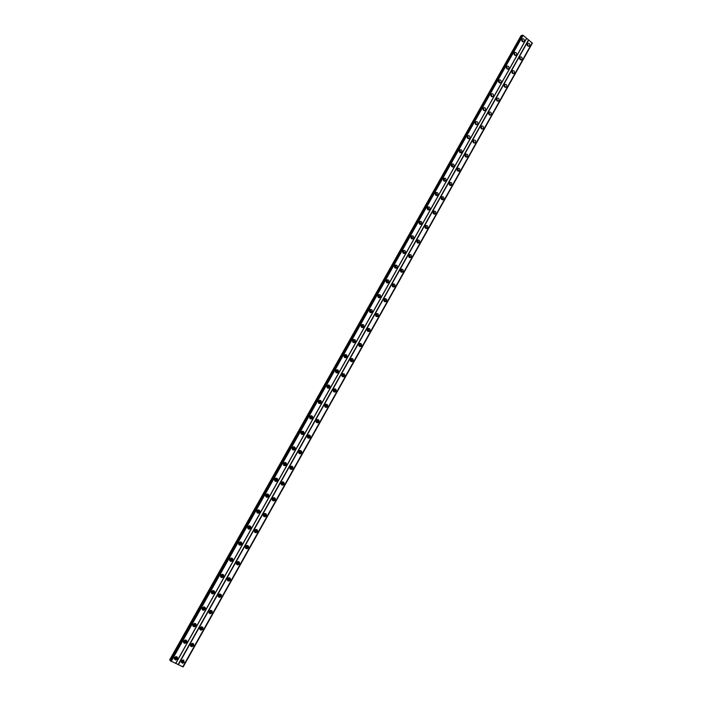 <?xml version="1.0" encoding="UTF-8"?>
<svg xmlns="http://www.w3.org/2000/svg" width="702" height="702" viewBox="0 0 702 702"><rect width="100%" height="100%" fill="white"/><g stroke="black" fill="none" stroke-linecap="round" stroke-linejoin="round"><path stroke-width="1.05" d="M175.86 656.624L176.158 657.941L175.149 658.555L174.271 657.827M175.895 656.642L175.772 657.388L174.28 657.871M521.718 39.742L522.306 41.515M514.057 53.361L514.68 55.125M506.353 67.05L506.905 68.866M498.613 80.8L499.508 82.292L499.148 82.634M490.838 94.621L491.751 96.104L491.347 96.464M483.029 108.503L483.687 110.267M475.184 122.455L476.114 123.929L475.64 124.315M467.295 136.478L468.243 137.943L467.725 138.347M459.38 150.561L460.337 152.027L459.766 152.439M459.608 152.194L459.292 150.833M451.412 164.716L452.386 166.172L451.772 166.593M451.342 164.952L451.614 166.409M443.418 178.931L444.401 180.388L443.734 180.818M443.348 179.142L443.603 180.651M435.38 193.225L436.381 194.673L435.661 195.112M435.319 193.401L435.547 194.963M427.307 207.581L428.317 209.029L427.544 209.468M427.246 207.731L427.448 209.345M419.199 222.007L420.217 223.455L419.384 223.894M419.147 222.13L419.305 223.789M411.047 236.513L412.074 237.952L411.188 238.382M411.003 236.6L411.126 238.303M402.851 251.097C402.465 252.887 403.106 253.659 404.756 253.404L405.352 252.808C405.738 251.018 405.098 250.245 403.439 250.5L402.851 251.097L403.887 252.518L402.948 252.939M402.825 251.149L402.904 252.878L403.536 252.869M394.638 265.716L395.665 267.155L394.664 267.576M394.603 265.768C394.217 267.559 394.849 268.331 396.507 268.085L397.113 267.48C397.507 265.681 396.876 264.917 395.208 265.163L394.603 265.768L394.638 267.532M386.337 282.248L386.354 280.458L387.407 281.862L386.346 282.265M378.071 296.999L378.062 295.217L379.106 296.639L377.983 297.034L378.711 297.025M369.726 311.837L369.743 310.065L370.761 311.495L369.585 311.872L370.358 311.89M361.337 325L362.372 326.43L361.144 326.781M361.39 324.982L361.749 326.36L361.188 326.807M352.913 340.005L353.948 341.426L352.658 341.751M353.001 339.979L353.334 341.339L352.729 341.804M344.454 355.08L345.481 356.502L344.129 356.8M344.568 355.045L344.875 356.397L344.226 356.87M335.951 370.226L336.969 371.656L335.574 371.928M336.091 370.2L336.372 371.525L335.679 372.016M327.404 385.459L328.413 386.89L326.965 387.127M327.571 385.424L327.834 386.732L327.097 387.232M318.822 400.754L319.814 402.193L318.322 402.395M319.015 400.728L319.243 402.018L318.462 402.527M310.205 416.137L311.17 417.576L309.635 417.743M310.407 416.11L310.617 417.374L309.784 417.892M301.544 431.59L302.492 433.029L300.912 433.169M301.763 431.572L301.948 432.818L301.061 433.336M292.848 447.121L293.761 448.569L293.19 449.052L292.146 448.666M293.076 447.113L293.225 448.332L292.295 448.85M284.108 462.741L284.994 464.189L284.398 464.671L283.345 464.25M284.345 462.732L284.468 463.925L283.485 464.443M275.324 478.431L276.176 479.878L275.553 480.379L274.5 479.914M275.57 478.439L275.658 479.598L274.631 480.124M266.506 494.199L267.313 495.656L266.663 496.165L265.61 495.665M266.742 494.217L266.813 495.349L265.733 495.875M257.643 510.056L258.406 511.512L257.731 512.039L256.678 511.495M257.871 510.082L257.915 511.179L256.792 511.705M248.736 526L249.456 527.448L248.745 527.983L247.701 527.404M248.956 526.035L248.973 527.097L247.806 527.614M239.786 542.023L240.453 543.471L239.715 544.015L238.68 543.409M239.996 542.067L239.987 543.094L238.768 543.602M230.791 558.134L231.414 559.573L230.642 560.126L229.624 559.494M230.984 558.178L230.958 559.169L229.694 559.678M221.753 574.324L222.323 575.754L221.516 576.316L220.516 575.658M221.929 574.376L221.876 575.324L220.577 575.833M212.671 590.61L213.18 592.023L212.337 592.593L211.355 591.918M212.82 590.663L212.75 591.567L211.407 592.067M203.545 606.976L204.001 608.371L203.115 608.959L202.158 608.265M203.659 607.028L203.58 607.897L202.194 608.388M194.366 623.437L194.761 624.806L193.84 625.403L192.91 624.692M194.454 623.481L194.357 624.306L192.936 624.798M185.135 639.987L185.486 641.33L184.521 641.935L183.617 641.216M185.196 640.013L185.091 640.812L183.634 641.286M181.37 660.933L182.59 663.32L184.275 662.302L183.046 659.906L181.37 660.933M181.186 662.267L182.029 662.521L183.713 661.503L183.889 660.161M527.36 43.796C527.026 45.648 527.658 46.411 529.247 46.095L529.633 45.656C529.966 43.805 529.334 43.041 527.746 43.366L527.36 43.796M528.352 46.279L527.483 43.612M519.717 57.424C519.383 59.275 520.015 60.039 521.612 59.723L522.007 59.275C522.341 57.432 521.709 56.66 520.112 56.985L519.717 57.424M520.708 59.907L519.866 57.204M512.039 71.113C511.705 72.964 512.337 73.728 513.934 73.412L514.338 72.964C514.68 71.113 514.048 70.349 512.451 70.665L512.039 71.113M513.03 73.596L512.223 70.867M504.326 84.872C503.992 86.715 504.624 87.478 506.221 87.171L506.642 86.706C506.984 84.863 506.353 84.1 504.747 84.415L504.326 84.872M505.317 87.346L504.536 84.591M496.577 98.692C496.235 100.535 496.867 101.299 498.473 100.991L498.903 100.526C499.254 98.684 498.613 97.92 497.007 98.227L496.577 98.692M497.56 101.167L496.814 98.385M488.794 112.583C488.443 114.417 489.075 115.189 490.689 114.882L491.137 114.4C491.479 112.566 490.847 111.802 489.233 112.101L488.794 112.583M489.768 115.049L489.057 112.241M480.967 126.544C480.616 128.369 481.247 129.142 482.871 128.843L483.327 128.343C483.678 126.509 483.037 125.746 481.423 126.053L480.967 126.544M481.932 129.001L481.265 126.167M473.104 140.567C472.753 142.392 473.385 143.155 475.008 142.866L475.473 142.357C475.833 140.532 475.193 139.759 473.569 140.067L473.104 140.567M474.061 143.024L473.446 140.154M465.207 154.651C464.847 156.476 465.479 157.239 467.111 156.95L467.593 156.441C467.944 154.615 467.313 153.843 465.689 154.142L465.207 154.651M466.154 157.108L466.532 156.669L465.584 154.212M457.274 168.813C456.905 170.63 457.537 171.393 459.169 171.112L459.67 170.586C460.029 168.761 459.398 167.997 457.765 168.287L457.274 168.813M458.204 171.262L458.617 170.788L457.686 168.34M449.298 183.038C448.929 184.854 449.561 185.618 451.193 185.337L451.702 184.801C452.07 182.985 451.439 182.222 449.806 182.502L449.298 183.038M450.21 185.477L450.666 184.977L449.745 182.538M441.277 197.332C440.909 199.14 441.54 199.903 443.173 199.631L443.708 199.087C444.076 197.28 443.445 196.507 441.804 196.788L441.277 197.332M442.181 199.763L442.681 199.236L441.777 196.806M433.231 211.697C432.853 213.496 433.485 214.268 435.117 213.996L435.661 213.443C436.039 211.635 435.407 210.872 433.766 211.135L433.231 211.697M435.117 213.996L434.117 214.119L434.652 213.557L433.775 211.135M425.131 226.132C424.754 227.931 425.386 228.694 427.027 228.44L427.588 227.86C427.966 226.062 427.334 225.298 425.693 225.561L425.131 226.132M425.991 228.545L426.588 227.957L425.728 225.544M417.006 240.637C416.619 242.427 417.251 243.199 418.892 242.945L419.471 242.357C419.849 240.567 419.226 239.794 417.576 240.058L417.006 240.637L417.997 242.076L417.12 242.515M417.839 243.041L418.489 242.427L417.646 240.023M408.827 255.212C408.441 256.993 409.073 257.766 410.714 257.52L411.311 256.923C411.697 255.142 411.074 254.37 409.424 254.615L408.827 255.212M409.643 257.608L410.345 256.958L409.529 254.572M400.623 269.858C400.228 271.639 400.851 272.402 402.492 272.174L403.115 271.56C403.51 269.779 402.878 269.015 401.237 269.252L400.623 269.858M401.404 272.244L402.158 271.569L401.368 269.191M392.365 284.582C391.97 286.346 392.593 287.118 394.234 286.89L394.875 286.267C395.279 284.494 394.647 283.731 393.006 283.959L392.365 284.582M393.12 286.951L393.936 286.249L393.181 283.88M384.073 299.368C383.669 301.132 384.292 301.904 385.933 301.685L386.6 301.044C387.004 299.289 386.381 298.517 384.731 298.736L384.073 299.368M384.793 301.728L385.67 301L384.95 298.648M375.737 314.242C375.333 315.988 375.947 316.76 377.597 316.558L378.281 315.9C378.685 314.145 378.071 313.373 376.421 313.583L375.737 314.242M376.421 316.576L377.369 315.821L376.676 313.487M367.365 329.177C366.953 330.914 367.567 331.686 369.208 331.502L369.919 330.826C370.331 329.089 369.717 328.317 368.067 328.51L367.365 329.177M368.006 331.493L369.024 330.721L368.366 328.404M358.95 344.191C358.529 345.919 359.143 346.691 360.784 346.516L361.521 345.832C361.934 344.094 361.319 343.322 359.678 343.506L358.95 344.191M359.547 346.481L360.635 345.691L360.021 343.401M350.491 359.275C350.07 360.995 350.675 361.776 352.307 361.609L353.08 360.907C353.492 359.187 352.887 358.406 351.246 358.582L350.491 359.275M351.053 361.548L352.202 360.74L351.632 358.468M341.988 374.438C341.558 376.149 342.164 376.93 343.796 376.772L344.594 376.053C345.015 374.35 344.41 373.569 342.778 373.727L341.988 374.438M342.506 376.684L343.734 375.86L343.208 373.622M333.441 389.68C333.011 391.374 333.608 392.155 335.24 392.014L336.065 391.286C336.495 389.584 335.889 388.803 334.266 388.952L333.441 389.68M333.915 391.892L335.223 391.058L334.74 388.847M324.859 404.993C324.421 406.677 325.017 407.458 326.632 407.335L327.492 406.59C327.931 404.905 327.334 404.124 325.71 404.247L324.859 404.993M325.28 407.178L326.667 406.326L326.228 404.15M316.225 420.384C315.786 422.06 316.374 422.841 317.988 422.736L318.875 421.963C319.322 420.296 318.734 419.515 317.111 419.62L316.225 420.384M316.611 422.534L318.067 421.674L317.681 419.533M307.555 435.854C307.107 437.513 307.687 438.294 309.292 438.206L310.223 437.425C310.67 435.767 310.082 434.986 308.476 435.073L307.555 435.854M307.888 437.96L309.424 437.1L309.082 434.994M298.841 451.404C298.385 453.044 298.955 453.825 300.553 453.764L301.518 452.957C301.974 451.316 301.395 450.535 299.798 450.605L298.841 451.404M299.122 453.474L300.737 452.606L300.447 450.535M290.075 467.032C289.619 468.655 290.18 469.445 291.769 469.392L292.778 468.576C293.234 466.953 292.664 466.163 291.076 466.216L290.075 467.032M290.312 469.05L292.006 468.19L291.76 466.163M281.274 482.739C280.809 484.345 281.362 485.135 282.941 485.108L283.985 484.266C284.45 482.66 283.889 481.87 282.309 481.905L281.274 482.739M281.458 484.713L283.239 483.853L283.038 481.87M272.42 498.525C271.955 500.114 272.499 500.903 274.061 500.895L275.149 500.043C275.614 498.446 275.07 497.665 273.508 497.674L272.42 498.525M272.569 500.447L274.421 499.587L274.263 497.665M263.522 514.39C263.057 515.961 263.592 516.751 265.137 516.769L266.277 515.891C266.742 514.32 266.207 513.531 264.654 513.522L263.522 514.39M263.627 516.268L265.558 515.408L265.444 513.531M254.58 530.343C254.106 531.888 254.633 532.678 256.16 532.721L257.353 531.826C257.827 530.282 257.292 529.483 255.765 529.448L254.58 530.343M254.642 532.16L256.642 531.309L256.581 529.492M245.595 546.375C245.121 547.893 245.63 548.692 247.139 548.753L248.376 547.841C248.859 546.314 248.341 545.524 246.832 545.463L245.595 546.375M245.612 548.13L247.692 547.297L247.666 545.533M236.565 562.486C236.083 563.987 236.583 564.785 238.066 564.873L239.364 563.943C239.847 562.434 239.338 561.644 237.855 561.556L236.565 562.486M236.539 564.189L238.689 563.355L238.706 561.653M227.483 578.685C227 580.159 227.483 580.958 228.94 581.072L230.3 580.124C230.782 578.641 230.291 577.843 228.826 577.737L227.483 578.685M227.43 580.326L229.651 579.51L229.694 577.86M218.357 594.963C217.866 596.41 218.34 597.209 219.77 597.358L221.191 596.393C221.683 594.936 221.2 594.138 219.761 593.997L218.357 594.963M218.269 596.542L220.551 595.735L220.639 594.146M209.178 611.328C208.687 612.749 209.143 613.548 210.556 613.723L212.03 612.741C212.522 611.31 212.065 610.512 210.653 610.345L209.178 611.328M209.064 612.846L209.933 613.03L211.416 612.047L211.521 610.529M199.956 627.772C199.465 629.176 199.903 629.975 201.281 630.168L202.825 629.176C203.326 627.772 202.878 626.974 201.492 626.781L199.956 627.772M199.816 629.229L200.684 629.44L202.229 628.448L202.369 626.983M190.69 644.313C190.198 645.682 190.619 646.481 191.962 646.7L193.576 645.691C194.068 644.322 193.647 643.523 192.295 643.304L190.69 644.313M190.523 645.708L191.383 645.937L192.989 644.936L193.155 643.532M174.368 657.634L175.605 660.029L177.29 659.011C177.79 657.651 177.369 656.853 176.044 656.607L174.368 657.634M174.184 658.959L175.052 659.239L176.737 658.213L176.922 656.879M521.884 39.303C521.56 41.164 522.191 41.936 523.789 41.611L524.166 41.181C524.499 39.312 523.859 38.549 522.262 38.873L521.884 39.303M522.893 41.804L522.007 39.128M514.215 52.957C513.882 54.817 514.513 55.581 516.119 55.256L516.514 54.817C516.839 52.957 516.207 52.194 514.601 52.518L514.215 52.957M515.224 55.449L514.355 52.747M506.502 66.672C506.168 68.524 506.809 69.296 508.415 68.971L508.818 68.524C509.152 66.664 508.511 65.9 506.905 66.225L506.502 66.672M507.511 69.165L506.677 66.427M498.762 80.449C498.42 82.301 499.061 83.073 500.675 82.757L501.088 82.292C501.421 80.44 500.78 79.677 499.166 79.993L498.762 80.449M499.763 82.941L498.955 80.177M490.979 94.296C490.637 96.148 491.277 96.92 492.892 96.604L493.313 96.13C493.655 94.279 493.015 93.515 491.4 93.831L490.979 94.296M491.979 96.779L491.207 93.989M483.16 108.213C482.809 110.056 483.45 110.828 485.073 110.512L485.512 110.038C485.854 108.187 485.214 107.424 483.59 107.739L483.16 108.213M484.152 110.688L483.415 107.871M475.298 122.192C474.947 124.035 475.587 124.798 477.22 124.491L477.667 124.008C478.018 122.157 477.378 121.393 475.745 121.709L475.298 122.192M476.289 124.666L475.596 121.823M467.409 136.241C467.049 138.075 467.69 138.847 469.322 138.54L469.787 138.04C470.138 136.197 469.498 135.433 467.865 135.74L467.409 136.241M468.383 138.706L467.734 135.837M459.477 150.351C459.117 152.185 459.757 152.957 461.389 152.65L461.863 152.15C462.223 150.307 461.583 149.544 459.942 149.842L459.477 150.351M460.442 152.817L460.819 152.387L459.836 149.921M451.5 164.531C451.14 166.365 451.781 167.137 453.422 166.839L453.913 166.321C454.273 164.487 453.632 163.715 451.991 164.014L451.5 164.531M452.457 166.997L452.869 166.532L451.912 164.075M443.488 178.782C443.129 180.616 443.769 181.379 445.41 181.09L445.91 180.563C446.279 178.729 445.638 177.966 443.989 178.255L443.488 178.782M444.436 181.239L444.884 180.739L443.945 178.29M435.442 193.103C435.073 194.928 435.714 195.7 437.364 195.41L437.881 194.866C438.25 193.05 437.609 192.278 435.96 192.567L435.442 193.103M437.364 195.41L436.39 195.56L436.863 195.024L435.933 192.585M427.36 207.494C426.983 209.31 427.623 210.082 429.273 209.801L429.808 209.249C430.177 207.432 429.536 206.66 427.887 206.95L427.36 207.494M429.273 209.801L428.273 209.933L428.808 209.38L427.895 206.941M419.226 221.955C418.848 223.771 419.489 224.535 421.139 224.263L421.691 223.701C422.069 221.885 421.428 221.121 419.778 221.393L419.226 221.955M420.112 224.386L420.709 223.798L419.814 221.376M411.065 236.486C410.679 238.294 411.311 239.066 412.969 238.803L413.539 238.224C413.926 236.416 413.285 235.644 411.626 235.916L411.065 236.486M411.925 238.908L412.565 238.294L411.697 235.872M403.685 253.501L404.387 252.86L403.545 250.447M395.41 268.164L396.165 267.488L395.358 265.093M386.319 280.51C385.924 282.292 386.556 283.064 388.215 282.827L388.847 282.213C389.241 280.431 388.61 279.659 386.942 279.896L386.319 280.51M387.092 282.897L387.908 282.195L387.127 279.817M377.992 295.331C377.588 297.104 378.22 297.876 379.879 297.657L380.528 297.016C380.932 295.244 380.3 294.471 378.641 294.7L377.992 295.331M378.729 297.701L379.606 296.981L378.861 294.612M369.621 310.231C369.217 311.995 369.84 312.767 371.498 312.548L372.174 311.899C372.578 310.135 371.955 309.363 370.287 309.582L369.621 310.231M370.323 312.583L371.27 311.828L370.559 309.485M361.205 325.193C360.793 326.948 361.416 327.729 363.074 327.518L363.776 326.86C364.189 325.096 363.566 324.324 361.899 324.535L361.205 325.193M361.872 327.527L362.881 326.755L362.214 324.429M352.755 340.242C352.334 341.979 352.957 342.76 354.607 342.567L355.335 341.883C355.756 340.137 355.133 339.364 353.475 339.557L352.755 340.242M353.378 342.55L354.457 341.76L353.826 339.452M344.261 355.352C343.84 357.09 344.454 357.862 346.104 357.687L346.858 356.993C347.279 355.256 346.656 354.484 345.007 354.659L344.261 355.352M344.84 357.643L345.998 356.835L345.402 354.545M335.714 370.551C335.293 372.271 335.898 373.052 337.548 372.885L338.338 372.174C338.759 370.445 338.145 369.673 336.495 369.84L335.714 370.551M336.258 372.806L337.486 371.981L336.942 369.726M327.132 385.819C326.702 387.522 327.308 388.303 328.957 388.162L329.764 387.425C330.203 385.714 329.589 384.933 327.948 385.091L327.132 385.819M327.623 388.048L328.94 387.206L328.439 384.977M318.515 401.158C318.076 402.86 318.673 403.641 320.314 403.51L321.156 402.764C321.595 401.061 320.989 400.28 319.349 400.421L318.515 401.158M318.954 403.36L320.34 402.509L319.893 400.315M309.845 416.584C309.398 418.269 309.994 419.05 311.627 418.936L312.504 418.173C312.952 416.488 312.355 415.707 310.714 415.821L309.845 416.584M310.24 418.743L311.706 417.892L311.302 415.724M301.132 432.09C300.684 433.757 301.272 434.538 302.895 434.441L303.808 433.66C304.256 431.993 303.668 431.203 302.044 431.309L301.132 432.09M301.474 434.205L303.027 433.345L302.667 431.221M292.374 447.665C291.927 449.315 292.506 450.105 294.12 450.026L295.068 449.227C295.524 447.569 294.937 446.788 293.322 446.867L292.374 447.665M292.673 449.745L294.305 448.885L293.998 446.797M283.573 463.329C283.117 464.961 283.687 465.751 285.293 465.689L286.284 464.873C286.741 463.232 286.17 462.442 284.564 462.513L283.573 463.329M283.819 465.356L285.53 464.496L285.275 462.46M274.728 479.062C274.271 480.677 274.833 481.475 276.421 481.432L277.457 480.598C277.922 478.975 277.351 478.185 275.763 478.229L274.728 479.062M274.93 481.046L276.72 480.186L276.509 478.194M265.839 494.884C265.374 496.481 265.926 497.27 267.506 497.262L268.585 496.402C269.05 494.805 268.497 494.006 266.909 494.032L265.839 494.884M265.988 496.814L267.866 495.963L267.699 494.024M256.906 510.784C256.432 512.363 256.976 513.153 258.538 513.162L259.67 512.293C260.135 510.705 259.591 509.915 258.02 509.915L256.906 510.784M257.011 512.662L258.959 511.811L258.845 509.924M247.92 526.763C247.446 528.325 247.982 529.115 249.517 529.15L250.702 528.255C251.176 526.693 250.64 525.903 249.096 525.877L247.92 526.763M247.982 528.588L250.009 527.746L249.938 525.912M238.891 542.83C238.408 544.366 238.934 545.164 240.453 545.217L241.69 544.304C242.172 542.769 241.646 541.97 240.119 541.918L238.891 542.83M238.917 544.594L241.014 543.76L240.988 541.988M229.817 558.976C229.335 560.486 229.844 561.284 231.344 561.372L232.634 560.442C233.117 558.924 232.608 558.125 231.098 558.046L229.817 558.976M229.8 560.679L231.976 559.863L231.985 558.151M220.691 575.201C220.209 576.693 220.7 577.492 222.183 577.606L223.526 576.658C224.017 575.157 223.517 574.359 222.034 574.262L220.691 575.201M220.639 576.851L222.885 576.044L222.938 574.385M211.53 591.523C211.039 592.979 211.513 593.787 212.969 593.918L214.373 592.953C214.865 591.488 214.382 590.689 212.925 590.558L211.53 591.523M211.442 593.102L212.346 593.269L213.75 592.304L213.838 590.715M202.308 607.914C201.816 609.354 202.281 610.152 203.703 610.319L205.177 609.336C205.668 607.897 205.203 607.098 203.773 606.94L202.308 607.914M202.194 609.441L203.097 609.634L204.572 608.66L204.686 607.125M193.041 624.403C192.55 625.815 192.997 626.614 194.393 626.807L195.928 625.807C196.428 624.394 195.972 623.595 194.577 623.411L193.041 624.403M192.901 625.859L193.805 626.087L195.34 625.087L195.481 623.622M183.731 640.97C183.231 642.356 183.67 643.155 185.021 643.374L186.635 642.365C187.136 640.979 186.697 640.18 185.328 639.97L183.731 640.97M183.564 642.365L184.459 642.62L186.065 641.61L186.223 640.206M181.73 661.284L182.862 659.924L183.134 661.231L182.116 661.846L181.265 661.152L182.116 661.846M527.193 44.217L527.79 45.981M519.568 57.818L520.121 59.609M511.898 71.481L512.504 73.245M504.185 85.214L505.063 86.697L504.703 87.039M496.446 99.008L497.077 100.772M488.671 112.864L489.566 114.347L489.136 114.716M480.852 126.79L481.765 128.264L481.291 128.65M473.008 140.786L473.929 142.252L473.411 142.655M465.119 154.844L466.058 156.309L465.487 156.721M465.031 155.133L465.303 156.493M457.195 168.971L458.143 170.437L457.528 170.858M457.107 169.226L457.362 170.647M449.227 183.169L450.193 184.626L449.526 185.056M449.148 183.389L449.385 184.872M441.233 197.429L442.199 198.885L441.488 199.315M441.154 197.622L441.365 199.157M433.195 211.767L434.169 213.215L433.406 213.654M433.125 211.925L433.301 213.513M425.114 226.167L426.105 227.615L425.28 228.053M425.052 226.298L425.201 227.931M416.944 240.742L417.049 242.418M408.845 255.177L409.845 256.616L408.915 257.055M408.801 255.265L408.871 256.976M400.658 269.796L401.658 271.226L400.675 271.656M400.623 269.849L400.64 271.595L401.29 271.595M392.427 284.477L393.436 285.907L392.392 286.319M392.4 284.512L392.365 286.284M384.161 299.236L385.17 300.667L384.064 301.061M384.152 299.254L384.52 300.632L384.055 301.044M375.816 315.83L375.851 314.057L376.86 315.496L375.702 315.874L376.447 315.882M367.506 328.966L368.506 330.396L367.295 330.756M367.532 328.957L367.883 330.317L367.322 330.765M359.126 343.936L360.117 345.366L358.854 345.7M359.178 343.919L359.503 345.27L358.897 345.735M350.693 358.985L351.684 360.416L350.368 360.723M350.781 358.968L351.079 360.301L350.438 360.775M342.234 374.105L343.217 375.535L341.839 375.824M342.339 374.078L342.62 375.403L341.927 375.886M333.731 389.303L334.696 390.733L333.274 390.988M333.862 389.277L334.108 390.575L333.38 391.075M325.184 404.571L326.14 406.01L324.666 406.239M325.342 404.554L325.561 405.835L324.78 406.335M316.602 419.919L317.541 421.367L316.023 421.551M316.777 419.901L316.971 421.165L316.146 421.674M307.985 435.345L308.889 436.793L307.336 436.951M308.169 435.337L308.336 436.565L307.458 437.083M299.324 450.851L300.202 452.299L298.613 452.421M299.517 450.842L299.657 452.053L298.736 452.571M290.619 466.435L291.47 467.883L290.865 468.374L289.847 467.98M290.821 466.435L290.935 467.611L289.97 468.137M281.879 482.098L282.695 483.546L282.064 484.047L281.037 483.617M282.081 482.107L282.169 483.257L281.151 483.783M273.096 497.841L273.877 499.289L273.218 499.798L272.192 499.333M273.297 497.858L273.359 498.973L272.297 499.499M264.277 513.662L265.005 515.11L264.321 515.637L263.294 515.128M264.47 513.688L264.505 514.777L263.39 515.303M255.405 529.571L256.098 531.019L255.379 531.554L254.361 531.01M255.589 529.606L255.607 530.659L254.449 531.177M246.499 545.559L247.139 546.998L246.393 547.551L245.384 546.972M246.674 545.603L246.656 546.621L245.454 547.139M237.548 561.635L238.136 563.065L237.355 563.627L236.363 563.03M237.697 561.679L237.671 562.662L236.425 563.179M228.545 577.799L229.089 579.22L228.273 579.782L227.29 579.159M228.685 577.843L228.633 578.79L227.343 579.299M219.507 594.05L219.989 595.454L219.138 596.024L218.182 595.384M219.612 594.094L219.55 594.998L218.217 595.498M210.416 610.389L210.846 611.767L209.959 612.355L209.02 611.696M210.503 610.424L210.416 611.293L209.047 611.784M201.272 626.807L201.658 628.167L200.728 628.764L199.816 628.088M201.334 626.833L201.237 627.667L199.833 628.158M192.085 643.322L192.418 644.655L191.453 645.261L190.567 644.576M192.12 643.339L192.015 644.129L190.575 644.62M521.709 40.444L521.884 40.988M514.013 53.975L514.25 54.703M506.3 67.594L506.563 68.454M498.552 81.292L498.832 82.266M490.768 95.06L491.067 96.139M482.95 108.898L483.257 110.065M475.105 122.806L475.412 124.052M467.216 136.785L467.514 138.11M532.221 43.076L182.985 666.856M182.976 666.874L170.314 660.766L522.139 35.161L523.148 35.372L532.239 43.041L182.976 666.874M169.823 660.038L521.095 35.574L169.691 659.845L170.489 660.442M521.095 35.574L521.744 35.872M532.177 42.796L182.766 666.856M178.352 664.776L528.738 39.961M528.474 39.882L178.106 664.61M175.772 663.522L526.649 38.382M526.605 38.215L175.632 663.504M171.191 661.416L523.148 35.372M527.184 44.954L527.334 45.428M519.524 58.459L519.734 59.126M511.837 72.052L512.083 72.868M504.124 85.714L504.387 86.653M496.375 99.456L496.647 100.5M488.592 113.268L488.873 114.408M480.773 127.159L481.054 128.369M472.92 141.111L473.201 142.401M369.208 331.502L368.313 331.388M377.571 316.567L376.676 316.479M385.889 301.711L385.012 301.641M170.832 661.17L522.771 35.249M532.3 43.278L183.178 666.891M170.472 660.933L522.393 35.126M170.393 660.88L522.306 35.1M174.763 658.002L175.149 658.555M435.626 195.068L436.074 194.998M427.509 209.424L428.001 209.363M419.348 223.85L419.884 223.789M411.153 238.338L411.732 238.294M394.647 267.523L395.305 267.515M386.381 282.222L387.03 282.23M361.337 326.755L361.951 326.825M352.904 341.742L353.51 341.839M344.428 356.809L345.024 356.923M335.907 371.955L336.495 372.086M327.343 387.171L327.922 387.32M318.743 402.465L319.305 402.641M310.091 417.83L310.644 418.032M301.395 433.283L301.939 433.503M292.655 448.806L293.19 449.052M283.871 464.408L284.398 464.671M275.044 480.098L275.553 480.379M266.163 495.858L266.663 496.165M257.239 511.705L257.731 512.039M248.271 527.623L248.745 527.983M239.25 543.638L239.715 544.015M230.186 559.722L230.642 560.126M221.069 575.894L221.516 576.316M211.907 592.146L212.337 592.593M202.694 608.485L203.115 608.959M193.436 624.903L193.84 625.403M184.126 641.409L184.521 641.935M182.029 662.521L182.59 663.32M528.694 46.306L529.247 46.095M521.024 59.933L521.612 59.723M513.32 73.622L513.934 73.412M505.58 87.373L506.221 87.171M497.797 101.193L498.473 100.991M489.978 115.084L490.689 114.882M482.116 129.036L482.871 128.843M474.219 143.05L475.008 142.866M466.277 157.134L467.111 156.95M458.292 171.279L459.169 171.112M450.272 185.495L451.193 185.337M442.207 199.772L443.173 199.631M426.026 228.527L427.027 228.44M417.909 243.006L418.892 242.945M409.74 257.555L410.714 257.52M401.544 272.183L402.492 272.174M393.295 286.872L394.234 286.89M359.898 346.376L360.784 346.516M351.439 361.442L352.307 361.609M342.936 376.579L343.796 376.772M334.398 391.786L335.24 392.014M325.807 407.081L326.632 407.335M317.172 422.446L317.988 422.736M308.494 437.89L309.292 438.206M299.772 453.413L300.553 453.764M291.005 469.006L291.769 469.392M282.186 484.687L282.941 485.108M273.324 500.447L274.061 500.895M264.417 516.286L265.137 516.769M255.458 532.204L256.16 532.721M246.455 548.209L247.139 548.753M237.399 564.285L238.066 564.873M228.29 580.449L228.94 581.072M219.138 596.7L219.77 597.358M209.933 613.03L210.556 613.723M200.684 629.44L201.281 630.168M191.383 645.937L191.962 646.7M175.052 659.239L175.605 660.029M523.236 41.822L523.789 41.611M515.54 55.467L516.119 55.256M507.809 69.182L508.415 68.971M500.035 82.959L500.675 82.757M492.216 96.806L492.892 96.604M484.362 110.714L485.073 110.512M476.474 124.693L477.22 124.491M468.541 138.733L469.322 138.54M460.565 152.843L461.389 152.65M452.544 167.015L453.422 166.839M444.489 181.256L445.41 181.09M420.156 224.368L421.139 224.263M411.995 238.873L412.969 238.803M403.799 253.448L404.756 253.404M395.559 268.094L396.507 268.085M387.276 282.818L388.215 282.827M378.957 297.613L379.879 297.657M370.595 312.478L371.498 312.548M362.188 327.422L363.074 327.518M353.738 342.436L354.607 342.567M345.244 357.529L346.104 357.687M336.706 372.692L337.548 372.885M328.124 387.934L328.957 388.162M319.498 403.255L320.314 403.51M310.828 418.655L311.627 418.936M302.106 434.126L302.895 434.441M293.348 449.684L294.12 450.026M284.538 465.312L285.293 465.689M275.684 481.019L276.421 481.432M266.778 496.814L267.506 497.262M257.827 512.688L258.538 513.162M248.833 528.641L249.517 529.15M239.786 544.673L240.453 545.217M230.686 560.784L231.344 561.372M221.542 576.983L222.183 577.606M212.346 593.269L212.969 593.918M203.097 609.634L203.703 610.319M193.805 626.087L194.393 626.807M184.459 642.62L185.021 643.374M433.371 213.601L433.845 213.548M425.245 228.001L425.763 227.957M417.085 242.471L417.646 242.427M408.889 257.002L409.485 256.976M392.4 286.276L393.05 286.284M384.126 301.018L384.766 301.053M367.462 330.721L368.085 330.791M359.064 345.682L359.678 345.779M350.623 360.723L351.228 360.837M342.146 375.833L342.734 375.965M333.617 391.014L334.205 391.172M325.052 406.282L325.623 406.458M316.435 421.621L317.006 421.823M307.783 437.039L308.336 437.258M299.078 452.536L299.622 452.781M290.338 468.102L290.865 468.374M281.546 483.757L282.064 484.047M272.709 499.491L273.218 499.798M263.829 515.303L264.321 515.637M254.896 531.195L255.379 531.554M245.919 547.165L246.393 547.551M236.89 563.215L237.355 563.627M227.817 579.352L228.273 579.782M218.699 595.577L219.138 596.024M209.529 611.872L209.959 612.355M200.316 628.264L200.728 628.764M191.049 644.734L191.453 645.261"/></g></svg>

